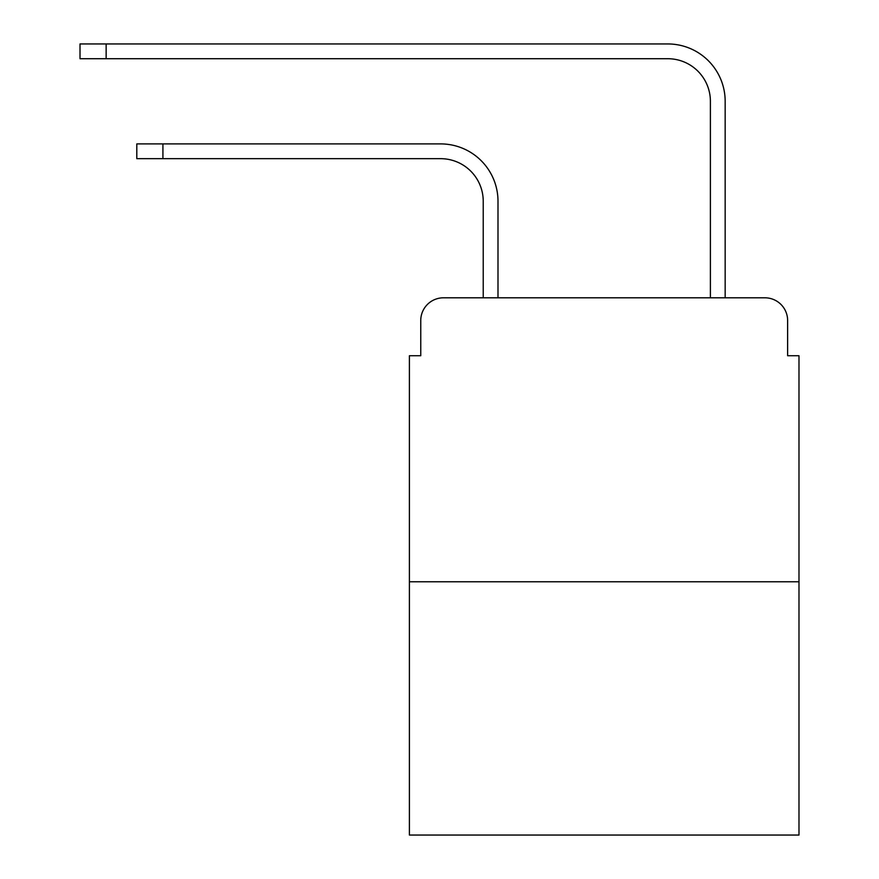 <?xml version="1.0" encoding="UTF-8"?>
<svg xmlns="http://www.w3.org/2000/svg" width="879" height="879" viewBox="0 0 879 879"><rect width="100%" height="100%" fill="white"/><g stroke="black" fill="none" stroke-linecap="round" stroke-linejoin="round"><path stroke-width="1.32" d="M420.755 320.527L420.755 355.731L420.755 320.527A22.711 22.711 0 0 1 443.477 297.805L483.23 297.805L483.23 201.258A42.599 42.599 0 0 0 440.632 158.67A42.599 42.599 0 0 1 483.23 201.258A42.599 42.599 0 0 0 440.632 158.67A42.599 42.599 0 0 1 483.23 201.258A42.599 42.599 0 0 0 440.632 158.67A42.599 42.599 0 0 1 483.23 201.258M798.989 581.766L409.405 581.766L409.405 835.05L798.989 835.05L798.989 355.731L787.628 355.731L787.628 320.527A22.711 22.711 0 0 0 764.917 297.805L443.477 297.805M409.405 581.766L409.405 355.731L420.755 355.731M497.997 297.805L497.997 201.258L497.997 297.805L497.997 201.258L497.997 297.805L497.997 201.258L497.997 297.805L515.599 297.805M692.784 297.805L710.397 297.805L710.397 101.305A42.599 42.599 0 0 0 667.798 58.717A42.599 42.599 0 0 1 710.397 101.305A42.599 42.599 0 0 0 667.798 58.717A42.599 42.599 0 0 1 710.397 101.305A42.599 42.599 0 0 0 667.798 58.717A42.599 42.599 0 0 1 710.397 101.305M725.164 297.805L725.164 101.305L725.164 297.805L725.164 101.305L725.164 297.805L725.164 101.305L725.164 297.805L764.917 297.805M787.628 355.731L787.628 320.527M136.805 143.903L162.923 143.903L162.923 158.67L136.805 158.67L136.805 143.903M162.923 158.67L440.632 158.67M497.997 201.258A57.355 57.355 0 0 0 440.632 143.903L162.923 143.903M80.011 43.95L106.139 43.95L106.139 58.717L80.011 58.717L80.011 43.95M725.164 101.305A57.355 57.355 0 0 0 667.798 43.95L106.139 43.95M106.139 58.717L667.798 58.717"/></g></svg>
